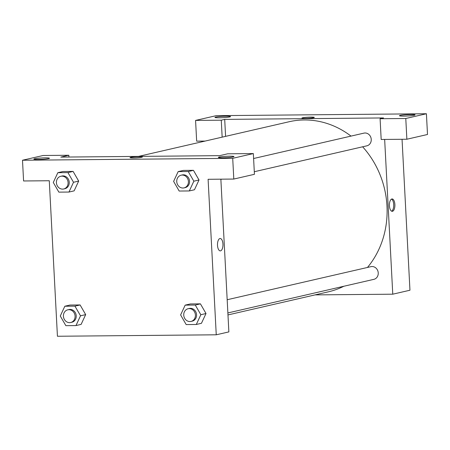 <?xml version="1.0" encoding="UTF-8"?>
<svg xmlns="http://www.w3.org/2000/svg" width="450" height="450" viewBox="0 0 450 450"><rect width="100%" height="100%" fill="white"/><g stroke="black" fill="none" stroke-linecap="round" stroke-linejoin="round"><path stroke-width="0.67" d="M205.11 141.075L196.656 141.148L195.57 120.414L216.203 115.667L426.414 113.749L427.5 134.488L406.868 139.236L405.782 118.496L426.414 113.749M402.047 139.275L409.956 290.228L392.766 294.188L315.039 294.896M215.736 117.067A7.813 0.681 -3 0 0 214.942 117.411A7.813 0.681 -3 0 0 222.778 117.681A7.813 0.681 -3 0 0 230.552 116.595A7.813 0.681 -3 0 0 224.494 116.246A7.813 0.681 -3 0 0 215.736 117.067M222.154 137.154L221.265 120.184L195.57 120.414M225.591 136.361L224.702 119.391L221.265 120.184M224.702 119.391L383.529 117.939L380.093 118.733L381.178 139.466L406.868 139.236M414.27 115.256A7.813 0.681 -3 0 0 415.069 114.907A7.813 0.681 -3 0 0 407.228 114.638A7.813 0.681 -3 0 0 399.459 115.729A7.813 0.681 -3 0 0 405.517 116.072A7.813 0.681 -3 0 0 414.27 115.256M380.093 118.733L405.782 118.496M313.673 117.692A6.188 0.54 177 0 1 306.743 118.339A6.188 0.54 177 0 1 301.95 118.069A6.188 0.54 177 0 1 308.098 117.203A6.188 0.54 177 0 1 314.308 117.422A6.188 0.54 177 0 1 313.673 117.692M314.308 117.422A6.188 0.54 -3 0 0 308.098 117.208A6.188 0.54 -3 0 0 301.95 118.069M391.838 198.984A6.188 2.739 -90.5 0 1 392.102 198.951A6.188 2.739 -90.5 0 1 394.897 205.116A6.188 2.739 -90.5 0 1 392.214 211.326A6.188 2.739 -90.5 0 1 389.424 205.464A6.188 2.739 -90.5 0 1 391.838 198.984M384.654 139.438L392.766 294.188M391.624 211.191A6.188 2.739 89.5 0 0 393.722 205.127A6.188 2.739 89.5 0 0 391.517 199.102M227.177 299.734L370.941 266.659A6.514 5.811 77 0 1 372.06 266.524A6.514 5.811 77 0 1 378.18 272.323A6.514 5.811 77 0 1 373.86 279.349L227.869 312.941M253.603 158.518L363.943 133.127A6.514 5.811 77 0 1 365.062 132.992A6.514 5.811 77 0 1 371.183 138.791A6.514 5.811 77 0 1 366.863 145.822L254.295 171.726M138.521 156.398L289.164 121.731A87.278 77.878 77 0 1 304.183 119.964A87.278 77.878 77 0 1 351.011 136.102M362.627 146.796A87.278 77.878 77 0 1 367.464 267.457M343.851 286.256A87.278 77.878 77 0 1 328.303 291.842L227.976 314.927M219.628 155.655L60.801 157.106L68.822 155.256L43.133 155.492L22.5 160.239L232.712 158.321L253.344 153.574L227.649 153.81L219.628 155.655M220.86 179.173L228.864 331.897L216.253 334.8L57.431 336.251L49.281 180.743L23.586 180.973L22.5 160.239M141.75 157.252A6.188 0.54 177 0 1 134.82 157.899A6.188 0.54 177 0 1 130.022 157.629A6.188 0.54 177 0 1 136.176 156.763A6.188 0.54 177 0 1 142.38 156.977A6.188 0.54 177 0 1 141.75 157.252M48.656 158.608A7.813 0.681 177 0 1 39.904 159.429A7.813 0.681 177 0 1 33.846 159.081A7.813 0.681 177 0 1 41.614 157.989A7.813 0.681 177 0 1 49.455 158.265A7.813 0.681 177 0 1 48.656 158.608M233.173 156.926A7.813 0.681 177 0 1 224.421 157.742A7.813 0.681 177 0 1 218.362 157.399A7.813 0.681 177 0 1 226.131 156.308A7.813 0.681 177 0 1 233.972 156.578A7.813 0.681 177 0 1 233.173 156.926M142.38 156.982A6.188 0.54 -3 0 0 136.176 156.769A6.188 0.54 -3 0 0 130.022 157.629M253.344 153.574L254.43 174.308L233.797 179.055L208.102 179.291L216.253 334.8M233.797 179.055L232.712 158.321M68.918 157.028L68.822 155.256M57.836 172.699L67.95 172.609L73.513 182.278L68.968 192.049L58.854 192.139L53.286 182.464L57.836 172.699L62.989 171.512L73.103 171.422L78.683 181.086M64.834 306.231L74.948 306.141L80.511 315.81L75.966 325.575L65.852 325.671L60.283 315.996L64.834 306.231L69.992 305.044L80.106 304.954L85.68 314.618M185.164 305.134L195.278 305.038L200.846 314.713L196.296 324.478L186.182 324.574L180.619 314.899L185.164 305.134L190.322 303.947L200.436 303.851L206.016 313.521M178.166 171.602L183.324 170.415L193.438 170.325L199.018 179.989L194.456 189.759L189.298 190.946L179.184 191.042L173.621 181.367L178.166 171.602L188.28 171.512L193.849 181.181L189.298 190.946M219.909 238.545A6.188 2.739 -90.5 0 1 220.174 238.511A6.188 2.739 -90.5 0 1 222.975 244.676A6.188 2.739 -90.5 0 1 220.292 250.886A6.188 2.739 -90.5 0 1 217.496 245.025A6.188 2.739 -90.5 0 1 219.909 238.545M220.286 250.886A6.188 2.739 89.5 0 0 222.969 244.676A6.188 2.739 89.5 0 0 220.174 238.511M191.047 321.418L192.195 321.154A6.514 5.811 -103 0 0 196.571 314.752A6.514 5.811 -103 0 0 189.27 308.458L188.123 308.723A6.514 5.811 -103 0 0 183.921 316.373A6.514 5.811 -103 0 0 191.047 321.418A6.514 5.811 -103 0 0 195.424 315.017A6.514 5.811 -103 0 0 188.123 308.723M190.322 303.947L200.436 303.851L206.004 313.526L201.454 323.291L196.296 324.478M195.278 305.038L200.436 303.851M200.846 314.713L206.004 313.526M70.712 322.515L71.859 322.251A6.514 5.811 -103 0 0 76.236 315.849A6.514 5.811 -103 0 0 68.94 309.555L67.793 309.819A6.514 5.811 -103 0 0 63.591 317.469A6.514 5.811 -103 0 0 70.712 322.515A6.514 5.811 -103 0 0 75.088 316.114A6.514 5.811 -103 0 0 67.793 309.819M69.992 305.044L80.106 304.954L85.669 314.623L81.124 324.388L75.966 325.575M74.948 306.141L80.106 304.954M80.511 315.81L85.669 314.623M184.05 187.886L185.192 187.622A6.514 5.811 -103 0 0 189.574 181.221A6.514 5.811 -103 0 0 182.273 174.926L181.125 175.191A6.514 5.811 -103 0 0 176.923 182.841A6.514 5.811 -103 0 0 184.05 187.886A6.514 5.811 -103 0 0 188.426 181.485A6.514 5.811 -103 0 0 181.125 175.191M183.324 170.415L193.438 170.325L199.007 179.994L193.849 181.181M188.28 171.512L193.438 170.325M63.714 188.983L64.862 188.719A6.514 5.811 -103 0 0 69.238 182.317A6.514 5.811 -103 0 0 61.937 176.023L60.795 176.287A6.514 5.811 -103 0 0 56.587 183.938A6.514 5.811 -103 0 0 63.714 188.983A6.514 5.811 -103 0 0 68.091 182.582A6.514 5.811 -103 0 0 60.795 176.287M62.989 171.512L73.103 171.422L78.671 181.091L74.126 190.862L68.968 192.049M67.95 172.609L73.103 171.422M73.513 182.278L78.671 181.091M220.871 179.415L221.951 179.162"/></g></svg>
